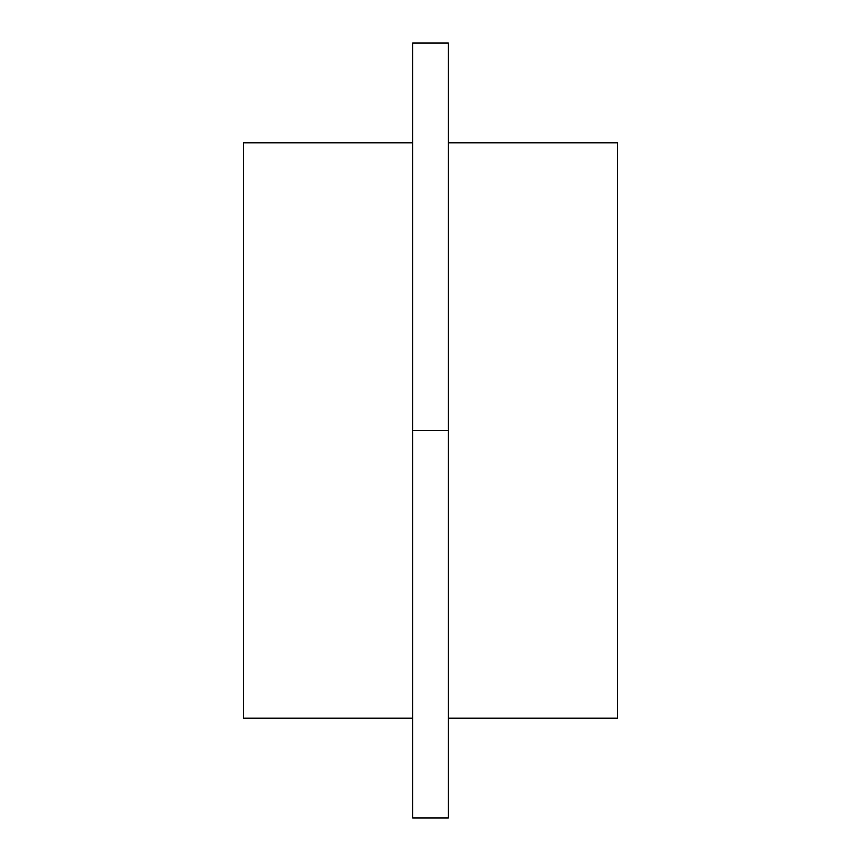<?xml version="1.0" encoding="UTF-8"?>
<svg xmlns="http://www.w3.org/2000/svg" width="861" height="861" viewBox="0 0 861 861"><rect width="100%" height="100%" fill="white"/><g stroke="black" fill="none" stroke-linecap="round" stroke-linejoin="round"><path stroke-width="1.29" d="M412.688 430.5L412.688 817.95L412.688 43.05L412.688 430.5L448.312 430.5L412.688 430.5M448.312 817.95L448.312 430.5L448.312 817.95L412.688 817.95M412.688 142.808L243.459 142.808L243.459 718.192L412.688 718.192L243.459 718.192L243.459 142.808L412.688 142.808M617.541 142.808L448.312 142.808L617.541 142.808L617.541 718.192L448.312 718.192L617.541 718.192L617.541 142.808M448.312 43.05L448.312 430.5L448.312 43.05L412.688 43.05"/></g></svg>
